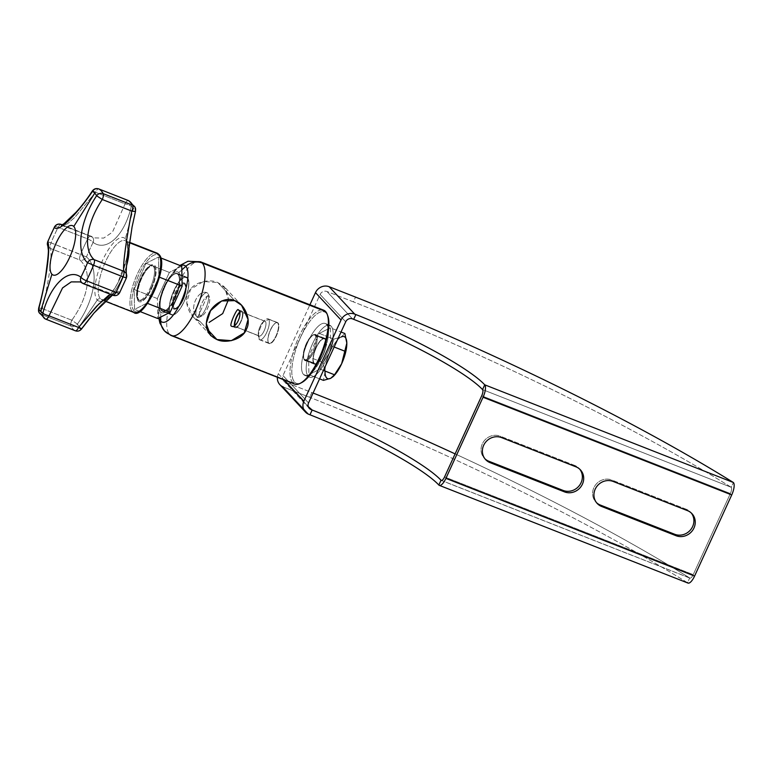 <?xml version="1.0" encoding="UTF-8"?>
<svg xmlns="http://www.w3.org/2000/svg" width="772" height="772" viewBox="0 0 772 772"><rect width="100%" height="100%" fill="white"/><g stroke="black" fill="none" stroke-linecap="round" stroke-linejoin="round"><path stroke-width="0.58" stroke-dasharray="3.86 2.9" d="M277.389 377.286A10.615 9.862 -43 0 1 278.325 373.745L309.91 304.776L278.325 373.745L284.086 379.911L278.325 373.745A10.615 9.862 -43 0 0 277.389 377.286M687.514 582.744A424.745 63.902 -155.4 0 0 309.668 397.319L311.849 392.552A424.745 63.902 -155.4 0 1 313.085 393.035A424.745 63.902 24.6 0 0 311.849 392.552L285.437 382.179L308.279 406.641L285.437 382.179A5.308 4.931 -43 0 1 282.977 375.578L320.119 294.441L345.692 321.827L320.119 294.441A5.308 4.931 -43 0 1 326.952 291.498L353.364 301.871L355.545 297.104L353.364 301.871L326.952 291.498A5.308 4.931 137 0 0 320.119 294.441L282.977 375.578A5.308 4.931 137 0 0 285.437 382.179L311.849 392.552L309.668 397.319L283.256 386.946L309.668 397.319A424.745 63.902 -155.4 0 1 687.514 582.744L689.695 577.967A5.308 1.805 -68.5 0 0 693.227 574.638L730.38 493.511A5.308 1.805 -68.5 0 0 731.219 487.296L733.4 482.519L731.219 487.296A424.745 63.902 24.6 0 0 353.364 301.871A424.745 63.902 -155.4 0 1 731.219 487.296A5.308 1.805 111.5 0 1 730.38 493.511L693.227 574.638L444.566 476.932L693.227 574.638A5.308 1.805 111.5 0 1 689.946 578.141A5.308 1.805 111.5 0 1 689.695 577.967L441.565 480.473L689.695 577.967A424.745 63.902 24.6 0 0 455.113 453.888A424.745 63.902 -155.4 0 1 689.695 577.967L687.514 582.744L438.843 485.038L687.514 582.744A10.615 3.609 111.5 0 0 687.997 583.082M283.256 386.946L308.819 414.332L283.256 386.946A10.615 9.862 -43 0 1 279.86 384.649M294.682 384.08A39.69 13.471 111.5 0 1 292.868 382.815L294.576 382.072A38.359 13.027 111.5 0 0 300.935 382.951A38.359 13.027 111.5 0 1 294.576 382.072A38.359 13.027 111.5 0 1 300.636 337.181A38.359 13.027 111.5 0 1 326.141 313.114A38.359 13.027 111.5 0 1 327.521 315.285M481.709 395.804L730.38 493.511L481.709 395.804M574.609 465.391L500.246 436.17A13.935 12.941 137 0 0 483.455 441.845A13.935 12.941 137 0 0 485.028 458.896A13.935 12.941 -43 0 1 484.324 458.201A13.935 12.941 -43 0 1 483.764 441.41A13.935 12.941 -43 0 1 500.246 436.17L501.588 437.608L500.246 436.17L574.609 465.391A13.935 12.941 -43 0 1 579.068 468.401A13.935 12.941 -43 0 1 579.704 469.154A13.935 12.941 137 0 0 574.609 465.391L575.96 466.828L574.609 465.391M686.163 509.221L611.8 480.001A13.935 12.941 137 0 0 595.009 485.675A13.935 12.941 137 0 0 596.573 502.726A13.935 12.941 -43 0 1 595.878 502.041A13.935 12.941 -43 0 1 595.308 485.241A13.935 12.941 -43 0 1 611.8 480.001L613.142 481.438L611.8 480.001L686.163 509.221A13.935 12.941 -43 0 1 690.612 512.232A13.935 12.941 -43 0 1 691.258 512.984A13.935 12.941 137 0 0 686.163 509.221L687.514 510.659L686.163 509.221M282.977 375.578L308.539 402.955L282.977 375.578M326.479 324.365A27.869 9.467 111.5 0 1 322.069 356.982A27.869 9.467 111.5 0 1 303.531 374.478A27.869 9.467 111.5 0 1 307.941 341.851A27.869 9.467 111.5 0 1 326.479 324.365L331.13 326.189A27.869 9.467 -68.5 0 0 312.592 343.685A27.869 9.467 -68.5 0 0 308.182 376.302A27.869 9.467 -68.5 0 0 326.72 358.816A27.869 9.467 -68.5 0 0 331.13 326.189A27.869 9.467 111.5 0 1 327.618 356.78A27.869 9.467 111.5 0 1 309.456 377.19A27.869 9.467 111.5 0 1 308.182 376.302L303.531 374.478A27.869 9.467 -68.5 0 0 304.815 375.366A27.869 9.467 -68.5 0 0 322.966 354.956A27.869 9.467 -68.5 0 0 326.479 324.365A27.869 9.467 -68.5 0 0 325.195 323.478A27.869 9.467 -68.5 0 0 307.044 343.887A27.869 9.467 -68.5 0 0 303.531 374.478L308.182 376.302A27.869 9.467 111.5 0 1 311.695 345.711A27.869 9.467 111.5 0 1 329.847 325.302A27.869 9.467 111.5 0 1 331.13 326.189L326.479 324.365M326.952 291.498L352.524 318.875L326.952 291.498M482.548 389.59L731.219 487.296L482.548 389.59M325.388 338.715A13.935 4.729 111.5 0 1 323.632 354.01A13.935 4.729 111.5 0 1 314.561 364.22A13.935 4.729 111.5 0 1 313.914 363.776L304.622 360.119A13.935 4.729 -68.5 0 0 305.258 360.563A13.935 4.729 -68.5 0 0 314.339 350.363A13.935 4.729 -68.5 0 0 316.095 335.067L325.388 338.715L316.095 335.067A13.935 4.729 -68.5 0 0 315.458 334.623A13.935 4.729 -68.5 0 0 306.378 344.833A13.935 4.729 -68.5 0 0 304.622 360.119L313.914 363.776A13.935 4.729 111.5 0 1 315.671 348.481A13.935 4.729 111.5 0 1 324.751 338.271A13.935 4.729 111.5 0 1 325.388 338.715A13.935 4.729 111.5 0 1 323.188 355.033A13.935 4.729 111.5 0 1 313.914 363.776A13.935 4.729 111.5 0 1 316.124 347.468A13.935 4.729 111.5 0 1 325.388 338.715M171.384 335.627A39.69 13.471 111.5 0 1 169.57 334.363L292.868 382.815L169.57 334.363A15.932 14.793 -43 0 1 164.484 330.918M160.74 312.033A21.905 7.44 -68.5 0 0 175.302 298.291A21.905 7.44 -68.5 0 0 178.766 272.661L181.816 269.92L178.766 272.661A21.905 7.44 -68.5 0 0 169.473 277.341A21.905 7.44 -68.5 0 0 159.331 303.145A21.905 7.44 -68.5 0 0 160.74 312.033L160.73 317.031L160.74 312.033A21.905 7.44 111.5 0 1 164.204 286.402A21.905 7.44 111.5 0 1 178.766 272.661A21.905 7.44 111.5 0 1 175.302 298.291A21.905 7.44 111.5 0 1 160.74 312.033M200.411 261.756A39.69 13.471 -68.5 0 0 174.559 290.812A39.69 13.471 -68.5 0 0 169.57 334.363A39.69 13.471 111.5 0 1 174.559 290.812A39.69 13.471 111.5 0 1 200.411 261.756M327.82 316.018A38.359 13.027 111.5 0 0 326.141 313.114L325.533 311.463L326.141 313.114A38.359 13.027 111.5 0 0 300.636 337.181A38.359 13.027 111.5 0 0 294.576 382.072L292.868 382.815A39.69 13.471 111.5 0 1 297.857 339.265A39.69 13.471 111.5 0 1 323.709 310.199M200.064 321.49C190.501 318.788 182.945 302.151 188.397 292.858C191.89 282.6 209.096 278.181 217.868 282.591L226.032 288.911L228.512 299.488L224.179 286.644L217.868 282.591L234.736 300.655L217.868 282.591L203.461 281.481L190.578 289.239L186.718 302.682L193.241 316.887L200.064 321.49L206.742 328.64L200.064 321.49M180.561 265.713A30.494 10.354 -68.5 0 0 172.86 272.834A30.494 10.354 -68.5 0 0 158.743 308.761A30.494 10.354 -68.5 0 0 159.09 317.861A30.494 10.354 111.5 0 1 158.743 308.761A30.494 10.354 111.5 0 1 172.86 272.834A30.494 10.354 111.5 0 1 180.561 265.713M170.699 314.252A20.304 6.9 -68.5 0 0 184.199 301.514A20.304 6.9 -68.5 0 0 187.413 277.746A20.304 6.9 -68.5 0 0 173.903 290.494A20.304 6.9 -68.5 0 0 170.699 314.252A20.304 6.9 111.5 0 1 173.246 291.97A20.304 6.9 111.5 0 1 186.477 277.1A20.304 6.9 111.5 0 1 187.413 277.746L178.11 274.099A20.304 6.9 -68.5 0 0 177.184 273.452A20.304 6.9 -68.5 0 0 163.953 288.323A20.304 6.9 -68.5 0 0 161.396 310.605L170.699 314.252L161.396 310.605A20.304 6.9 -68.5 0 0 162.332 311.251A20.304 6.9 -68.5 0 0 175.553 296.38A20.304 6.9 -68.5 0 0 178.11 274.099L187.413 277.746A20.304 6.9 111.5 0 1 184.855 300.028A20.304 6.9 111.5 0 1 171.625 314.899A20.304 6.9 111.5 0 1 170.699 314.252M187.249 278.103A19.908 6.765 111.5 0 1 184.093 301.408A19.908 6.765 111.5 0 1 170.853 313.895A19.908 6.765 111.5 0 1 174.009 290.6A19.908 6.765 111.5 0 1 187.249 278.103A19.908 6.765 111.5 0 1 184.74 299.951A19.908 6.765 111.5 0 1 171.77 314.532A19.908 6.765 111.5 0 1 170.853 313.895L161.56 310.248A19.908 6.765 -68.5 0 0 162.477 310.884A19.908 6.765 -68.5 0 0 175.447 296.303A19.908 6.765 -68.5 0 0 177.946 274.456L187.249 278.103L177.946 274.456A19.908 6.765 -68.5 0 0 177.039 273.819A19.908 6.765 -68.5 0 0 164.069 288.4A19.908 6.765 -68.5 0 0 161.56 310.248L170.853 313.895A19.908 6.765 111.5 0 1 173.362 292.048A19.908 6.765 111.5 0 1 186.332 277.466A19.908 6.765 111.5 0 1 187.249 278.103M197.535 317.524L208.276 294.055L207.05 292.742C198.018 288.979 188.995 308.675 196.31 316.211L197.535 317.524L208.276 294.055A13.269 4.507 111.5 0 1 205.651 308.732A13.269 4.507 111.5 0 1 197.535 317.524A13.269 4.507 -68.5 0 0 199.282 317.253A13.269 4.507 -68.5 0 0 206.491 306.783A13.269 4.507 -68.5 0 0 208.334 294.209A13.269 4.507 -68.5 0 0 208.276 294.055L208.99 296.506A10.615 3.609 111.5 0 1 207.311 308.925A10.615 3.609 111.5 0 1 200.247 315.594A10.615 3.609 111.5 0 1 201.926 303.164A10.615 3.609 111.5 0 1 208.99 296.506A10.615 3.609 111.5 0 1 209.453 297.307A10.615 3.609 111.5 0 1 207.967 307.362A10.615 3.609 111.5 0 1 202.206 315.738A10.615 3.609 111.5 0 1 200.247 315.594L196.956 317.012L197.535 317.524M258.852 335.801A7.961 2.702 -68.5 0 0 264.149 330.812A7.961 2.702 -68.5 0 0 265.414 321.49L268.521 319.193A11.281 3.831 111.5 0 1 266.736 332.394A11.281 3.831 111.5 0 1 259.238 339.477L258.852 335.801L259.238 339.477A11.281 3.831 -68.5 0 0 259.749 339.834A11.281 3.831 -68.5 0 0 267.102 331.574A11.281 3.831 -68.5 0 0 268.521 319.193L278.045 322.937A11.281 3.831 111.5 0 1 276.627 335.318A11.281 3.831 111.5 0 1 269.283 343.579A11.281 3.831 111.5 0 1 268.762 343.222L259.238 339.477A11.281 3.831 111.5 0 1 258.437 336.882A11.281 3.831 111.5 0 1 265.037 320.1A11.281 3.831 111.5 0 1 268.521 319.193L265.414 321.49A7.961 2.702 -68.5 0 0 262.953 322.127A7.961 2.702 -68.5 0 0 258.292 333.977A7.961 2.702 -68.5 0 0 258.852 335.801A7.961 2.702 111.5 0 1 259.855 327.067A7.961 2.702 111.5 0 1 265.047 321.229A7.961 2.702 111.5 0 1 265.414 321.49L241.945 312.264A7.961 2.702 111.5 0 1 240.681 321.586A7.961 2.702 111.5 0 1 235.383 326.585A7.961 2.702 111.5 0 1 234.881 325.34A7.961 2.702 -68.5 0 0 235.383 326.585L258.852 335.801L235.383 326.585A7.961 2.702 -68.5 0 0 235.75 326.836A7.961 2.702 -68.5 0 0 240.941 321.007A7.961 2.702 -68.5 0 0 241.945 312.264A7.961 2.702 -68.5 0 0 241.578 312.013A7.961 2.702 -68.5 0 0 239.513 312.872A7.961 2.702 111.5 0 1 241.945 312.264L265.414 321.49A7.961 2.702 111.5 0 1 264.41 330.223A7.961 2.702 111.5 0 1 259.218 336.061A7.961 2.702 111.5 0 1 258.852 335.801M304.168 359.241A13.269 4.507 -68.5 0 0 312.998 350.913A13.269 4.507 -68.5 0 0 315.092 335.376L316.163 334.913A14.099 4.786 111.5 0 1 313.934 351.424A14.099 4.786 111.5 0 1 304.554 360.273L304.168 359.241L304.554 360.273A14.099 4.786 111.5 0 1 303.936 359.202A14.099 4.786 111.5 0 1 305.905 345.846A14.099 4.786 111.5 0 1 313.557 334.72A14.099 4.786 111.5 0 1 316.163 334.913L315.092 335.376A13.269 4.507 -68.5 0 0 312.641 335.193A13.269 4.507 -68.5 0 0 305.442 345.663A13.269 4.507 -68.5 0 0 303.589 358.237A13.269 4.507 -68.5 0 0 304.168 359.241A13.269 4.507 -68.5 0 0 304.776 359.665A13.269 4.507 -68.5 0 0 313.422 349.948A13.269 4.507 -68.5 0 0 315.092 335.376L325.118 339.313A13.269 4.507 -68.5 0 0 316.288 347.641A13.269 4.507 -68.5 0 0 314.194 363.178A13.269 4.507 -68.5 0 0 323.014 354.85A13.269 4.507 -68.5 0 0 325.118 339.313A13.269 4.507 111.5 0 1 323.449 353.885A13.269 4.507 111.5 0 1 314.802 363.602A13.269 4.507 111.5 0 1 314.194 363.178L304.168 359.241L314.194 363.178A13.269 4.507 111.5 0 1 315.864 348.616A13.269 4.507 111.5 0 1 324.51 338.889A13.269 4.507 111.5 0 1 325.118 339.313L315.092 335.376A13.269 4.507 -68.5 0 0 314.484 334.952A13.269 4.507 -68.5 0 0 305.837 344.679A13.269 4.507 -68.5 0 0 304.168 359.241M268.762 343.222A11.281 3.831 111.5 0 1 270.181 330.841A11.281 3.831 111.5 0 1 277.534 322.571A11.281 3.831 111.5 0 1 278.045 322.937L268.521 319.193A11.281 3.831 -68.5 0 0 268 318.826A11.281 3.831 -68.5 0 0 260.656 327.096A11.281 3.831 -68.5 0 0 259.238 339.477L268.637 342.884A11.02 3.744 -68.5 0 0 275.971 335.974A11.02 3.744 -68.5 0 0 277.708 323.082A11.02 3.744 -68.5 0 0 270.383 329.991A11.02 3.744 -68.5 0 0 268.637 342.884A11.02 3.744 -68.5 0 0 275.971 335.974A11.02 3.744 -68.5 0 0 277.708 323.082L278.045 322.937A11.281 3.831 111.5 0 1 276.27 336.138A11.281 3.831 111.5 0 1 268.762 343.222A11.281 3.831 111.5 0 1 268.27 342.363A11.281 3.831 111.5 0 1 269.843 331.671A11.281 3.831 111.5 0 1 275.971 322.773A11.281 3.831 111.5 0 1 278.045 322.937L277.708 323.082A11.02 3.744 -68.5 0 0 275.672 322.928A11.02 3.744 -68.5 0 0 269.689 331.613A11.02 3.744 -68.5 0 0 268.164 342.054A11.02 3.744 -68.5 0 0 268.637 342.884L268.762 343.222M173.246 308.675A14.099 4.786 -68.5 0 0 175.852 308.877A14.099 4.786 -68.5 0 0 183.504 297.751A14.099 4.786 -68.5 0 0 185.473 284.395A14.099 4.786 -68.5 0 0 184.855 283.324L185.241 284.357A13.269 4.507 111.5 0 1 185.82 285.36A13.269 4.507 111.5 0 1 183.977 297.934A13.269 4.507 111.5 0 1 176.769 308.404A13.269 4.507 111.5 0 1 174.318 308.221L173.246 308.675L174.318 308.221A13.269 4.507 111.5 0 1 176.412 292.685A13.269 4.507 111.5 0 1 185.241 284.357L184.855 283.324A14.099 4.786 -68.5 0 0 175.476 292.173A14.099 4.786 -68.5 0 0 173.246 308.675A14.099 4.786 111.5 0 1 175.476 292.173A14.099 4.786 111.5 0 1 184.855 283.324A14.099 4.786 111.5 0 1 182.626 299.825A14.099 4.786 111.5 0 1 173.246 308.675M321.519 309.89A39.69 13.471 -68.5 0 0 296.651 342.208A39.69 13.471 -68.5 0 0 292.868 382.815M235.006 327.415A8.897 3.02 -68.5 0 0 240.912 321.837A8.897 3.02 -68.5 0 0 242.321 311.434A8.897 3.02 -68.5 0 0 239.397 312.322A8.897 3.02 111.5 0 1 241.916 311.145A8.897 3.02 111.5 0 1 242.321 311.434L238.326 309.862L242.321 311.434A8.897 3.02 111.5 0 1 241.202 321.191A8.897 3.02 111.5 0 1 235.412 327.704A8.897 3.02 111.5 0 1 235.006 327.415A8.897 3.02 111.5 0 1 234.389 325.62A8.897 3.02 -68.5 0 0 235.006 327.415L232.082 326.267L235.006 327.415M330.734 345.663L320.013 369.084L308.935 374.671L308.578 356.828L319.299 333.407L330.377 327.83L330.734 345.663L320.013 369.084L323.439 370.425L320.013 369.084L308.935 374.671L319.579 378.849L308.935 374.671L308.578 356.828L323.082 362.531L325.022 372.143A22.562 7.662 111.5 0 1 330.204 351.511A22.562 7.662 111.5 0 1 341.108 337.007L333.803 339.111L330.204 351.511L323.082 362.531L308.578 356.828L319.299 333.407L333.803 339.111L319.299 333.407L330.377 327.83L341.021 332.008L330.377 327.83L330.734 345.663L334.16 347.004L330.734 345.663M333.514 376.205A22.562 7.662 111.5 0 1 330.744 378.27A22.562 7.662 111.5 0 0 333.938 375.781M325.022 372.143L323.439 380.364L325.022 372.143A22.562 7.662 111.5 0 1 330.204 351.511A22.562 7.662 111.5 0 1 341.108 337.007L333.803 339.111L330.204 351.511L323.082 362.531L325.022 372.143M341.108 337.007L344.881 333.523L341.108 337.007A22.562 7.662 111.5 0 1 346.821 343L346.821 343M133.952 310.662A30.533 10.364 111.5 0 1 138.777 274.928A30.533 10.364 111.5 0 1 159.08 255.773A30.533 10.364 111.5 0 1 154.255 291.507A30.533 10.364 111.5 0 1 133.952 310.662A30.533 10.364 111.5 0 1 138.777 274.928A30.533 10.364 111.5 0 1 159.08 255.773A1.332 1.235 137 0 0 158.887 254.413A1.332 1.235 -43 0 1 159.08 255.773A30.533 10.364 111.5 0 1 154.255 291.507A30.533 10.364 111.5 0 1 133.952 310.662A1.332 1.235 -43 0 1 132.244 311.396A31.855 10.818 111.5 0 1 136.258 276.444A31.855 10.818 111.5 0 1 157.005 253.11A31.855 10.818 -68.5 0 0 136.258 276.444A31.855 10.818 -68.5 0 0 132.244 311.396L100.495 298.918L132.244 311.396A1.332 1.235 137 0 0 133.952 310.662M146.912 303.155L158.897 276.974L158.501 257.037L146.12 263.281L134.135 289.461L134.531 309.398L146.912 303.155L147.597 303.415L146.912 303.155L134.531 309.398L134.135 289.461L146.12 263.281L158.501 257.037L158.897 276.974L146.912 303.155M129.667 242.369L125.865 241.076A2.654 2.461 -43 0 1 125.334 238.78A34.045 11.561 111.5 0 1 119.95 278.634A34.045 11.561 111.5 0 1 97.301 299.99A2.654 2.461 -43 0 1 100.495 298.918A31.855 10.818 -68.5 0 0 101.952 299.932C101.325 300.559 107.26 301.794 117.759 282.996L126.251 259.942C127.911 252.772 128.036 246.895 126.627 242.311L125.865 241.076A2.654 2.461 -43 0 0 126.714 241.655A31.855 10.818 -68.5 0 0 125.257 240.642A31.855 10.818 -68.5 0 0 104.509 263.966A31.855 10.818 -68.5 0 0 100.495 298.918A2.654 2.461 137 0 0 97.301 299.99A34.045 11.561 111.5 0 1 102.686 260.145A34.045 11.561 111.5 0 1 125.334 238.78A34.045 11.561 111.5 0 1 119.95 278.634A34.045 11.561 111.5 0 1 97.301 299.99L79.246 326.739A65.958 22.398 -68.5 0 0 81.504 328.496C99.646 304.072 117.691 287.039 119.65 292.511A65.958 22.398 -68.5 0 0 126.319 277.939C124.697 271.754 128.982 239.976 135.389 210.814A65.958 22.398 -68.5 0 0 133.537 208.16L125.334 238.78L133.537 208.16A65.958 22.398 -68.5 0 0 131.279 206.413C124.678 235.363 106.623 252.396 93.132 242.398A65.958 22.398 -68.5 0 0 86.464 256.97C99.627 267.681 95.332 299.459 77.393 324.095A65.958 22.398 -68.5 0 0 79.246 326.739L97.301 299.99A34.045 11.561 111.5 0 1 102.686 260.145A34.045 11.561 111.5 0 1 125.334 238.78A2.654 2.461 137 0 0 126.714 241.655A31.855 10.818 -68.5 0 1 128.905 248.034A31.855 10.818 -68.5 0 0 126.714 241.655L129.609 242.794L126.714 241.655A31.855 10.818 -68.5 0 0 125.257 240.642A31.855 10.818 -68.5 0 0 104.509 263.966A31.855 10.818 -68.5 0 0 100.495 298.918A31.855 10.818 -68.5 0 0 101.952 299.932A31.855 10.818 -68.5 0 0 126.589 265.587A31.855 10.818 -68.5 0 1 101.952 299.932L105.388 301.283M133.701 312.409A31.855 10.818 111.5 0 1 132.244 311.396M151.553 288.612A19.889 6.755 -68.5 0 0 154.699 265.346A19.889 6.755 -68.5 0 0 141.479 277.823L140.861 277.804A18.586 6.311 111.5 0 1 151.949 265.433A18.586 6.311 111.5 0 1 153.213 266.137A18.586 6.311 111.5 0 1 150.279 287.888L151.553 288.612L150.279 287.888A18.586 6.311 111.5 0 1 138.391 299.941A18.586 6.311 111.5 0 1 137.918 299.546A18.586 6.311 111.5 0 1 140.861 277.804L141.479 277.823A19.889 6.755 -68.5 0 0 138.333 301.09A19.889 6.755 -68.5 0 0 151.553 288.612A19.889 6.755 -68.5 0 0 154.699 265.346A19.889 6.755 -68.5 0 0 141.479 277.823A19.889 6.755 -68.5 0 0 138.333 301.09A19.889 6.755 -68.5 0 0 151.553 288.612M128.297 200.527A5.308 1.805 -68.5 0 0 125.074 203.876L95.545 192.267A5.308 0.695 -147.3 0 0 92.35 190.993A5.308 0.695 -147.3 0 1 95.545 192.267A5.308 1.805 111.5 0 1 98.758 188.918A5.308 1.805 -68.5 0 0 95.545 192.267L74.807 217.347L67.347 223.861L62.484 225.453L61.355 224.527L62.484 225.453L67.357 223.861L74.807 217.337L95.545 192.267L125.074 203.876L112.442 232.169L103.737 238.075L94.165 237.901L62.252 224.884L94.155 237.892L103.728 238.075L112.432 232.169L125.074 203.876A5.308 1.805 111.5 0 1 128.229 200.498M112.944 295.3A5.308 1.805 111.5 0 1 112.741 295.174L83.212 283.565A5.308 4.661 -53.1 0 1 82.112 282.957M61.152 224.401A5.308 1.805 -68.5 0 0 58.141 227.325A70.349 23.884 -68.5 0 0 51.029 242.871L47.719 241.713L51.029 242.871A5.308 1.805 111.5 0 0 50.412 248.439A5.308 5.105 154.7 0 1 47.825 245.969A5.308 5.105 154.7 0 0 50.412 248.439L79.941 260.039A5.308 1.805 111.5 0 1 80.558 254.47L51.029 242.871A5.308 1.805 -68.5 0 0 50.412 248.439C52.515 255.088 48.974 281.288 42.277 308.607C48.974 281.288 52.515 255.088 50.412 248.439L79.941 260.039C92.466 271.281 89.06 296.467 71.815 320.216L42.277 308.607A5.308 1.805 -68.5 0 0 41.36 314.455L70.889 326.064A5.308 1.805 111.5 0 1 71.815 320.216L42.277 308.607A5.308 0.888 16.4 0 0 38.6 308.385M81.639 328.862A5.308 0.627 34.6 0 0 81.504 328.496A65.958 22.398 111.5 0 1 79.246 326.739A65.958 22.398 111.5 0 1 77.393 324.095L71.815 320.216C89.06 296.467 92.466 271.281 79.941 260.039A5.308 4.516 132.4 0 0 86.464 256.97L51.029 242.871A70.349 23.884 111.5 0 1 58.141 227.325A5.308 1.399 27.1 0 0 54.484 226.929A5.308 1.399 -152.9 0 1 58.141 227.325L87.68 238.934A5.308 1.805 111.5 0 1 90.681 236.01A5.308 1.805 111.5 0 1 90.884 236.135A5.308 1.805 -68.5 0 0 90.681 236.01A5.308 1.805 -68.5 0 0 87.68 238.934A70.349 23.884 -68.5 0 0 80.558 254.47A5.308 1.805 -68.5 0 0 79.941 260.039A5.308 4.516 132.4 0 0 86.464 256.97C99.627 267.681 95.332 299.459 77.393 324.095A5.308 4.796 -27.9 0 1 70.889 326.064A70.349 23.884 -68.5 0 0 75.27 330.754A5.308 4.989 117.7 0 0 81.504 328.496C99.646 304.072 117.691 287.039 119.65 292.511A5.308 1.399 -152.9 0 1 119.612 292.781M45.866 319.203L45.741 319.154A70.349 23.884 111.5 0 1 41.36 314.455A5.308 1.805 111.5 0 1 42.277 308.607A5.308 0.888 16.4 0 0 38.6 308.395L38.6 308.395M126.444 274.156L126.444 274.147A5.308 5.143 -20.2 0 1 126.319 277.939A65.958 22.398 111.5 0 1 119.65 292.511A5.308 5.192 -31.8 0 1 112.741 295.174L83.212 283.565A5.308 1.805 111.5 0 0 83.405 283.7M135.1 207.321A5.308 4.796 -27.9 0 1 135.389 210.814A65.958 22.398 111.5 0 0 133.537 208.16A65.958 22.398 111.5 0 0 131.279 206.413A5.308 4.989 117.7 0 0 128.827 200.768A5.308 4.989 -62.3 0 1 131.279 206.413A5.308 1.245 -164.3 0 0 125.074 203.876A5.308 1.245 -164.3 0 1 131.279 206.413C124.678 235.363 106.623 252.396 93.132 242.398A5.308 1.399 27.1 0 0 87.68 238.934L58.141 227.325A5.308 1.805 111.5 0 1 60.882 224.362M81.504 328.496A5.308 4.989 -62.3 0 1 75.27 330.754A70.349 23.884 111.5 0 1 70.889 326.064A5.308 4.796 152.1 0 0 77.393 324.095L71.815 320.216A5.308 1.805 -68.5 0 0 70.889 326.064L41.36 314.455A5.308 4.796 -27.9 0 1 38.996 312.38M62.3 224.855L91.858 236.647A5.308 4.564 125.9 0 1 93.132 242.398A5.308 1.399 -152.9 0 0 87.68 238.934A70.349 23.884 111.5 0 0 80.558 254.47L86.464 256.97A65.958 22.398 111.5 0 1 93.132 242.398A5.308 4.564 125.9 0 0 91.916 236.686A5.308 4.564 125.9 0 0 90.884 236.135A5.308 4.564 125.9 0 1 91.858 236.647L61.374 225.289M126.319 277.939C124.697 271.754 128.982 239.976 135.389 210.814A5.308 0.946 -165.5 0 1 135.544 211.132M119.65 292.511A5.308 5.192 -31.8 0 1 112.741 295.174M181.738 266.176L169.357 272.42L157.372 298.59L157.768 318.527L157.372 298.59L134.135 289.461L157.372 298.59L169.357 272.42L146.12 263.281L169.357 272.42L181.738 266.176M154.159 266.514A18.586 6.311 111.5 0 1 151.225 288.265A18.586 6.311 111.5 0 1 138.863 299.922A18.586 6.311 111.5 0 1 141.807 278.171A18.586 6.311 111.5 0 1 154.159 266.514A18.586 6.311 111.5 0 1 151.823 286.904A18.586 6.311 111.5 0 1 139.722 300.511A18.586 6.311 111.5 0 1 138.863 299.922L137.918 299.546A18.586 6.311 -68.5 0 0 138.777 300.144A18.586 6.311 -68.5 0 0 150.279 287.888A18.586 6.311 -68.5 0 0 153.213 266.137L154.159 266.514L153.213 266.137A18.586 6.311 -68.5 0 0 152.364 265.549A18.586 6.311 -68.5 0 0 140.861 277.804A18.586 6.311 -68.5 0 0 137.918 299.546L138.863 299.922A18.586 6.311 111.5 0 1 141.208 279.532A18.586 6.311 111.5 0 1 153.31 265.925A18.586 6.311 111.5 0 1 154.159 266.514M159.457 277.196L158.897 276.974L159.457 277.196M160.74 257.916L158.501 257.037L160.74 257.916M139.713 311.425L134.531 309.398L139.713 311.425M173.594 307.932A13.269 4.507 -68.5 0 0 182.414 299.604A13.269 4.507 -68.5 0 0 184.518 284.067A13.269 4.507 -68.5 0 0 175.688 292.395A13.269 4.507 -68.5 0 0 173.594 307.932A13.269 4.507 -68.5 0 0 174.202 308.356A13.269 4.507 -68.5 0 0 182.839 298.639A13.269 4.507 -68.5 0 0 184.518 284.067L185.241 284.357A13.269 4.507 111.5 0 1 183.572 298.918A13.269 4.507 111.5 0 1 174.926 308.646A13.269 4.507 111.5 0 1 174.318 308.221L173.594 307.932L174.318 308.221A13.269 4.507 111.5 0 1 175.987 293.649A13.269 4.507 111.5 0 1 184.633 283.932A13.269 4.507 111.5 0 1 185.241 284.357L184.518 284.067A13.269 4.507 -68.5 0 0 183.91 283.652A13.269 4.507 -68.5 0 0 175.263 293.37A13.269 4.507 -68.5 0 0 173.594 307.932M207.803 293.321L207.05 292.742A13.269 4.507 -68.5 0 0 198.925 301.534A13.269 4.507 -68.5 0 0 196.31 316.211L196.956 317.012L200.247 315.594A10.615 3.609 111.5 0 1 201.926 303.164A10.615 3.609 111.5 0 1 208.99 296.506L207.803 293.321M41.36 314.455A70.349 23.884 -68.5 0 0 45.741 319.154L75.27 330.754M178.11 274.099A20.304 6.9 -68.5 0 0 164.61 286.837A20.304 6.9 -68.5 0 0 161.396 310.605A20.304 6.9 -68.5 0 0 174.906 297.857A20.304 6.9 -68.5 0 0 178.11 274.099M177.946 274.456A19.908 6.765 111.5 0 1 174.8 297.751A19.908 6.765 111.5 0 1 161.56 310.248A19.908 6.765 111.5 0 1 164.706 286.943A19.908 6.765 111.5 0 1 177.946 274.456M207.05 292.742C198.018 288.979 188.995 308.675 196.31 316.211A13.269 4.507 111.5 0 1 198.925 301.534A13.269 4.507 111.5 0 1 207.05 292.742M304.554 360.273A14.099 4.786 -68.5 0 0 313.934 351.424A14.099 4.786 -68.5 0 0 316.163 334.913A14.099 4.786 -68.5 0 0 306.783 343.762A14.099 4.786 -68.5 0 0 304.554 360.273M316.095 335.067A13.935 4.729 111.5 0 1 313.886 351.376A13.935 4.729 111.5 0 1 304.622 360.119A13.935 4.729 111.5 0 1 306.822 343.81A13.935 4.729 111.5 0 1 316.095 335.067M580.409 469.849L579.068 468.401M485.665 459.649L484.324 458.201M691.963 513.679L690.612 512.232M597.219 503.479L595.878 502.041M314.561 364.22L305.258 360.563M324.751 338.271L315.458 334.623M309.311 408.407L283.749 381.021M689.946 578.141L441.275 480.435M169.473 277.341L179.934 265.462M159.331 303.145L158.771 318.025M177.184 273.452L186.477 277.1M162.332 311.251L171.625 314.899M210.302 335.173L192.865 316.491M241.935 305.644L224.488 286.962M269.283 343.579L259.749 339.834M262.953 322.127L265.037 320.1M258.292 333.977L258.437 336.882M277.534 322.571L268 318.826M312.641 335.193L313.557 334.72M303.589 358.237L303.936 359.202M175.852 308.877L176.769 308.404M185.473 284.395L185.82 285.36M237.959 309.591L241.916 311.145M231.455 326.151L235.412 327.704M241.578 312.013L265.047 321.229M235.75 326.836L259.218 336.061M304.815 375.366L309.456 377.19M325.195 323.478L329.847 325.302M304.776 359.665L314.802 363.602M314.484 334.952L324.51 338.889M138.391 299.941C136.866 301.225 135.775 289.548 141.517 277.92C147.539 265.597 151.881 264.873 151.949 265.433M80.298 281.954L113.561 294.518L112.5 295.126M139.722 300.511L138.777 300.144M152.364 265.549L153.31 265.925M171.77 314.532L162.477 310.884M174.926 308.646L174.202 308.356M186.332 277.466L177.039 273.819M209.453 297.307L208.334 294.209M202.206 315.738L199.282 317.253M184.633 283.932L183.91 283.652"/><path stroke-width="1.16" d="M439.336 485.376A10.615 3.609 -68.5 0 0 445.907 478.37L694.578 576.076A10.615 3.609 111.5 0 1 687.997 583.082L439.336 485.376A10.615 3.609 -68.5 0 1 438.843 485.038L441.034 480.261L441.565 480.473L441.034 480.261A114.15 17.177 24.6 0 0 312.168 410.009L309.987 414.786A114.15 17.177 -155.4 0 1 438.843 485.038L441.034 480.261A5.308 1.805 -68.5 0 0 444.566 476.932L481.709 395.804A5.308 1.805 -68.5 0 0 482.548 389.59L484.729 384.813A114.15 17.177 24.6 0 0 355.873 314.561L353.682 319.338L352.524 318.875A5.308 4.931 137 0 0 345.692 321.827L308.539 402.955A5.308 4.931 137 0 0 311.01 409.556L312.168 410.009L309.987 414.786L308.819 414.332A10.615 9.862 137 0 1 305.432 412.026A10.615 9.862 137 0 1 303.898 401.131L341.041 320.004A10.615 9.862 -43 0 1 354.705 314.108L355.873 314.561L353.682 319.338A114.15 17.177 -155.4 0 1 482.548 389.59L484.729 384.813A10.615 3.609 111.5 0 1 483.05 397.242L445.907 478.37A10.615 3.609 111.5 0 1 438.843 485.038A114.15 17.177 24.6 0 0 309.987 414.786L308.819 414.332A10.615 9.862 -43 0 1 303.898 401.131L284.086 379.911L303.898 401.131L341.041 320.004L315.478 292.617L309.91 304.776L315.478 292.617A10.615 9.862 -43 0 1 329.142 286.721L354.705 314.108L355.873 314.561A114.15 17.177 -155.4 0 1 484.729 384.813L733.4 482.519A10.615 3.609 111.5 0 1 731.721 494.948L694.578 576.076L445.907 478.37L483.05 397.242L731.721 494.948L694.578 576.076A10.615 3.609 111.5 0 1 687.514 582.744M575.96 466.828L501.588 437.608A13.935 12.941 137 0 0 483.648 445.338A13.935 12.941 137 0 0 490.114 462.66L564.486 491.88A13.935 12.941 137 0 0 582.426 484.15A13.935 12.941 137 0 0 575.96 466.828L501.588 437.608A13.935 12.941 137 0 0 485.105 442.848A13.935 12.941 137 0 0 485.665 459.649A13.935 12.941 137 0 0 490.114 462.66L488.772 461.222L563.145 490.442A13.935 12.941 137 0 0 579.309 485.627A13.935 12.941 137 0 0 579.704 469.154A13.935 12.941 -43 0 1 579.309 485.627A13.935 12.941 -43 0 1 563.145 490.442L564.486 491.88A13.935 12.941 137 0 0 580.969 486.64A13.935 12.941 137 0 0 580.409 469.849A13.935 12.941 137 0 0 575.96 466.828M687.514 510.659L613.142 481.438A13.935 12.941 137 0 0 595.202 489.168A13.935 12.941 137 0 0 601.668 506.49L676.04 535.71A13.935 12.941 137 0 0 693.98 527.98A13.935 12.941 137 0 0 687.514 510.659L613.142 481.438A13.935 12.941 137 0 0 596.659 486.678A13.935 12.941 137 0 0 597.219 503.479A13.935 12.941 137 0 0 601.668 506.49L600.327 505.052L674.689 534.272A13.935 12.941 137 0 0 690.863 529.457A13.935 12.941 137 0 0 691.258 512.984A13.935 12.941 -43 0 1 690.863 529.457A13.935 12.941 -43 0 1 674.689 534.272L676.04 535.71A13.935 12.941 137 0 0 692.523 530.47A13.935 12.941 137 0 0 691.963 513.679A13.935 12.941 137 0 0 687.514 510.659M283.256 386.946A10.615 9.862 -43 0 1 277.389 377.286A10.615 9.862 -43 0 0 279.86 384.649L305.432 412.026M329.142 286.721L355.545 297.104L329.142 286.721L354.705 314.108A10.615 9.862 137 0 0 341.041 320.004L315.478 292.617A10.615 9.862 -43 0 1 329.142 286.721M733.4 482.519A424.745 63.902 24.6 0 0 355.545 297.104A424.745 63.902 24.6 0 1 733.4 482.519A10.615 3.609 111.5 0 1 731.721 494.948L483.05 397.242A10.615 3.609 -68.5 0 0 484.729 384.813L733.4 482.519M327.521 315.285A38.359 13.027 111.5 0 1 322.484 352.36A38.359 13.027 111.5 0 1 300.935 382.951A38.359 13.027 111.5 0 0 301.649 382.613L300.192 383.366A39.69 13.471 -68.5 0 0 321.741 352.071A39.69 13.471 -68.5 0 0 327.26 314.465A39.69 13.471 -68.5 0 0 325.533 311.463A39.69 13.471 111.5 0 1 320.534 355.014A39.69 13.471 111.5 0 1 294.682 384.08L171.384 335.627A39.69 13.471 -68.5 0 0 197.236 306.571A39.69 13.471 -68.5 0 0 202.235 263.02L325.533 311.463L202.235 263.02A39.69 13.471 111.5 0 1 197.236 306.571A39.69 13.471 111.5 0 1 171.384 335.627L164.484 330.918A15.932 14.793 -43 0 1 160.711 321.133A30.494 10.354 -68.5 0 0 180.986 302.006A30.494 10.354 -68.5 0 0 185.811 266.321A15.932 14.793 -43 0 1 202.235 263.02A39.69 13.471 -68.5 0 0 200.411 261.756A39.69 13.471 111.5 0 1 202.235 263.02A15.932 14.793 137 0 0 185.811 266.321A30.494 10.354 111.5 0 1 180.986 302.006A30.494 10.354 111.5 0 1 160.711 321.133L160.73 317.031L160.711 321.133A15.932 14.793 137 0 0 164.484 330.918A15.932 14.793 137 0 0 169.57 334.363A39.69 13.471 -68.5 0 0 171.384 335.627M444.566 476.932L481.709 395.804A5.308 1.805 -68.5 0 0 482.548 389.59A114.15 17.177 -155.4 0 0 353.682 319.338L352.524 318.875A5.308 4.931 137 0 0 345.692 321.827L308.539 402.955A5.308 4.931 137 0 0 311.01 409.556L308.279 406.641L312.168 410.009A114.15 17.177 24.6 0 1 441.034 480.261A5.308 1.805 -68.5 0 0 441.275 480.435A5.308 1.805 -68.5 0 0 444.566 476.932M485.028 458.896A13.935 12.941 137 0 0 488.772 461.222L563.145 490.442L564.486 491.88L490.114 462.66L488.772 461.222A13.935 12.941 -43 0 1 485.028 458.896M596.573 502.726A13.935 12.941 137 0 0 600.327 505.052L674.689 534.272L676.04 535.71L601.668 506.49L600.327 505.052A13.935 12.941 -43 0 1 596.573 502.726M313.085 393.035A424.745 63.902 -155.4 0 1 455.113 453.888A424.745 63.902 24.6 0 0 313.085 393.035M234.736 300.655C225.81 296.091 212.281 304.438 208.517 314.397C203.876 326.151 206.674 334.537 216.922 339.545C225.704 343.955 242.9 339.535 246.393 329.287C251.855 319.984 244.29 303.348 234.736 300.655L221.66 300.964L210.573 310.662L206.23 323.574L210.621 335.502L216.922 339.545L206.742 328.64L216.922 339.545L231.339 340.664L244.222 332.896L248.073 319.463L241.559 305.249L234.736 300.655M181.816 269.92L185.811 266.321A30.494 10.354 -68.5 0 0 180.561 265.713A30.494 10.354 111.5 0 1 185.811 266.321L181.816 269.92M179.934 265.462L187.972 261.254L200.411 261.756L323.709 310.199A39.69 13.471 111.5 0 1 325.533 311.463A39.69 13.471 -68.5 0 0 321.519 309.89M228.512 299.488L222.712 313.577L209.164 322.378L222.712 313.577L228.512 299.488M159.09 317.861A30.494 10.354 -68.5 0 0 160.711 321.133A30.494 10.354 111.5 0 1 159.09 317.861M231.002 325.852C235.528 330.165 243.286 313.2 238.326 309.862C237.477 306.986 229.709 323.95 231.002 325.852C229.709 323.95 237.477 306.986 238.326 309.862C243.286 313.2 235.528 330.165 231.002 325.852L231.436 326.141M327.26 314.465L327.82 316.018A38.359 13.027 111.5 0 1 322.484 352.36A38.359 13.027 111.5 0 1 301.649 382.613M292.868 382.815A39.69 13.471 -68.5 0 0 300.192 383.366M239.397 312.322A8.897 3.02 -68.5 0 0 234.389 325.62A8.897 3.02 111.5 0 1 239.397 312.322M234.881 325.34A7.961 2.702 111.5 0 1 239.513 312.872A7.961 2.702 -68.5 0 0 234.881 325.34M341.108 337.007A22.562 7.662 111.5 0 1 346.821 343.135A22.562 7.662 111.5 0 1 341.639 363.766A22.562 7.662 111.5 0 1 333.514 376.205M346.821 343A22.562 7.662 111.5 0 1 346.821 343.135L341.639 363.766L334.517 374.777L323.439 370.425L334.517 374.777L333.214 376.524L330.744 378.27L323.439 380.364L319.579 378.849L323.439 380.364L330.744 378.27A22.562 7.662 111.5 0 1 325.022 372.143A22.562 7.662 111.5 0 0 330.744 378.27L334.517 374.777L341.639 363.766L345.238 351.356L334.16 347.004L345.238 351.356L346.821 343.135L344.881 333.523L341.021 332.008L344.881 333.523L346.821 343.135A22.562 7.662 111.5 0 1 341.639 363.766A22.562 7.662 111.5 0 1 333.938 375.781L333.263 376.475M82.112 282.957A5.308 4.661 -53.1 0 1 80.896 277.225A65.774 22.33 -68.5 0 0 87.545 262.692A5.308 4.603 -46.2 0 1 94.155 259.662C82.797 249.375 86.339 223.176 102.28 199.494L96.596 195.76A5.308 4.796 -27.9 0 1 103.207 193.637A70.349 23.884 -68.5 0 0 98.826 188.947L128.355 200.546A70.349 23.884 111.5 0 1 132.736 205.246L103.207 193.637L132.736 205.246A5.308 1.805 111.5 0 1 131.819 211.094L102.28 199.494C86.339 223.176 82.797 249.375 94.155 259.662L123.684 271.262C122.825 264.613 126.222 239.426 131.819 211.094L102.28 199.494A5.308 1.805 -68.5 0 0 103.207 193.637A5.308 1.805 111.5 0 1 102.28 199.494L96.596 195.76C79.805 220.908 75.55 252.425 87.545 262.692A65.774 22.33 111.5 0 1 80.896 277.225C68.563 267.672 50.653 284.569 42.865 313.114A65.774 22.33 111.5 0 1 40.607 311.367A65.774 22.33 111.5 0 1 38.764 308.723C46.359 279.966 50.614 248.449 47.806 241.79A65.774 22.33 111.5 0 1 54.465 227.257C57.591 233.202 75.502 216.305 92.495 191.369A65.774 22.33 111.5 0 1 94.753 193.116L73.774 226.485A26.547 9.013 -68.5 0 0 56.124 243.141A26.547 9.013 -68.5 0 0 51.927 274.205L40.607 311.367L51.927 274.205A26.547 9.013 111.5 0 1 56.124 243.141A26.547 9.013 111.5 0 1 73.774 226.485A26.547 9.013 111.5 0 1 69.576 257.549A26.547 9.013 111.5 0 1 51.927 274.205A26.547 9.013 -68.5 0 0 69.576 257.549A26.547 9.013 -68.5 0 0 73.774 226.485L94.753 193.116A65.774 22.33 111.5 0 1 96.596 195.76C79.805 220.908 75.55 252.425 87.545 262.692L93.537 265.23A5.308 1.805 -68.5 0 0 94.155 259.662L123.684 271.262A5.308 1.805 111.5 0 1 123.066 276.83L93.537 265.23A70.349 23.884 111.5 0 1 86.416 280.767L115.954 292.376A5.308 1.805 111.5 0 1 112.944 295.3A5.308 1.805 -68.5 0 0 115.954 292.376A70.349 23.884 -68.5 0 0 123.066 276.83A5.308 1.805 -68.5 0 0 123.684 271.262A5.308 5.143 -20.2 0 1 126.319 277.939L123.066 276.83L126.319 277.939M129.667 242.369L157.005 253.11A31.855 10.818 111.5 0 1 158.463 254.123L129.609 242.794L158.463 254.123A31.855 10.818 111.5 0 1 154.458 289.085A31.855 10.818 111.5 0 1 133.701 312.409A31.855 10.818 -68.5 0 0 154.458 289.085A31.855 10.818 -68.5 0 0 158.463 254.123A31.855 10.818 -68.5 0 0 157.005 253.11L158.887 254.413A1.332 1.235 137 0 0 158.463 254.123A1.332 1.235 -43 0 1 158.887 254.413C170.448 264.979 143.582 321.345 133.701 312.409A31.855 10.818 -68.5 0 1 132.244 311.396M126.589 265.587A31.855 10.818 -68.5 0 0 128.905 248.034A31.855 10.818 -68.5 0 1 126.589 265.587M38.6 308.385A5.308 0.888 16.4 0 0 38.764 308.723C46.359 279.966 50.614 248.449 47.806 241.79L47.806 241.79A65.774 22.33 -68.5 0 1 54.465 227.257A5.308 1.399 -152.9 0 1 54.484 226.929A5.308 1.399 27.1 0 0 54.465 227.257A5.308 5.153 143.5 0 1 61.355 224.527L62.252 224.884L61.355 224.527A5.308 1.805 -68.5 0 0 61.152 224.401A5.308 1.805 111.5 0 1 61.355 224.527A5.308 5.153 143.5 0 0 54.465 227.257C57.591 233.202 75.502 216.305 92.495 191.369A5.308 0.695 -147.3 0 1 92.35 190.993A5.308 0.695 -147.3 0 0 92.495 191.369A5.308 4.989 -62.3 0 1 98.826 188.947A5.308 1.805 -68.5 0 0 98.758 188.918A5.308 1.805 111.5 0 1 98.826 188.947A70.349 23.884 111.5 0 1 103.207 193.637A5.308 4.796 152.1 0 0 96.596 195.76A65.774 22.33 -68.5 0 0 94.753 193.116A65.774 22.33 -68.5 0 0 92.495 191.369A5.308 4.989 117.7 0 1 98.826 188.947L128.355 200.546A5.308 1.805 -68.5 0 0 128.297 200.527A5.308 1.805 111.5 0 1 128.355 200.546A5.308 4.989 -62.3 0 1 128.827 200.768A5.308 4.989 117.7 0 0 128.355 200.546A70.349 23.884 -68.5 0 1 132.736 205.246A5.308 4.796 -27.9 0 1 135.1 207.321A5.308 4.796 152.1 0 0 132.736 205.246A5.308 1.805 -68.5 0 1 131.819 211.094C126.222 239.426 122.825 264.613 123.684 271.262A5.308 5.143 -20.2 0 1 126.444 274.156L126.444 274.156C125.904 271.638 126.415 265.269 127.959 255.04L132.07 227.016L135.544 211.132A5.308 0.946 -165.5 0 1 131.819 211.094A5.308 0.946 -165.5 0 0 135.534 211.152A5.308 0.946 -165.5 0 0 135.389 210.814A5.308 4.796 152.1 0 0 135.1 207.321L128.827 200.768L98.758 188.918C96.191 188.078 94.049 188.764 92.35 190.993C86.869 199.408 81.33 206.587 75.752 212.532L64.028 223.687L61.374 225.289M60.882 224.362A5.308 1.805 111.5 0 1 61.152 224.401C58.325 223.533 56.105 224.372 54.484 226.929L47.719 241.713L47.835 245.978A5.308 5.105 154.7 0 0 47.835 245.988A5.308 5.105 154.7 0 1 47.806 241.79A5.308 5.105 154.7 0 0 47.835 245.978L48.366 250.089C48.453 251.595 48.279 256.198 46.609 268.367C45.162 280.931 42.489 294.277 38.6 308.395A5.308 0.888 16.4 0 0 38.764 308.723A65.774 22.33 -68.5 0 0 40.607 311.367A65.774 22.33 -68.5 0 0 42.865 313.114A5.308 4.989 117.7 0 0 45.741 319.154A5.308 1.805 -68.5 0 0 45.799 319.183A5.308 1.805 -68.5 0 0 49.022 315.825L62.551 287.917L71.236 281.886L80.23 281.925L71.236 281.896L62.551 287.927L49.022 315.825L78.551 327.434L96.674 306.175L108.736 295.261M80.298 281.954L83.405 283.7A5.308 1.805 -68.5 0 0 86.416 280.767A5.308 1.805 111.5 0 1 83.405 283.7A5.308 1.805 -68.5 0 1 83.212 283.565A5.308 4.661 -53.1 0 1 82.16 282.996A5.308 4.661 -53.1 0 1 80.896 277.225C68.563 267.672 50.653 284.569 42.865 313.114A5.308 1.187 17.6 0 0 49.022 315.825A5.308 1.805 111.5 0 1 45.799 319.183A5.308 1.805 111.5 0 1 45.741 319.154A5.308 4.989 -62.3 0 1 42.865 313.114A5.308 1.187 17.6 0 0 49.022 315.825L78.551 327.434A5.308 1.805 111.5 0 1 75.338 330.783A5.308 1.805 111.5 0 1 75.27 330.754L45.866 319.203M38.6 308.395L38.996 312.38A5.308 4.796 -27.9 0 1 38.764 308.723A5.308 4.796 152.1 0 0 38.996 312.38A5.308 4.796 152.1 0 0 41.36 314.455M80.896 277.225A5.308 1.399 27.1 0 0 86.416 280.767A5.308 1.399 -152.9 0 1 80.896 277.225M94.155 259.662A5.308 1.805 111.5 0 1 93.537 265.23L87.545 262.692A5.308 4.603 -46.2 0 1 94.155 259.662M126.444 274.156L126.376 277.997L119.612 292.781A5.308 1.399 -152.9 0 1 115.954 292.376A5.308 1.399 27.1 0 0 119.612 292.781A5.308 1.399 27.1 0 0 119.65 292.511M112.741 295.174A5.308 1.805 -68.5 0 0 112.944 295.3C115.771 296.168 117.991 295.329 119.612 292.781M110.541 294.354L98.575 304.293L78.551 327.434A5.308 0.627 34.6 0 0 81.639 328.862A5.308 0.627 34.6 0 0 81.504 328.496M75.27 330.754A5.308 1.805 -68.5 0 0 75.338 330.783A5.308 1.805 -68.5 0 0 78.551 327.434A5.308 0.627 34.6 0 0 81.649 328.853L94.049 312.988L112.5 295.126M170.158 312.284L182.144 286.103L181.738 266.176L160.74 257.916L181.738 266.176L182.144 286.103L159.457 277.196L182.144 286.103L170.158 312.284L147.597 303.415L170.158 312.284L157.768 318.527L139.713 311.425L157.768 318.527L170.158 312.284M86.416 280.767A70.349 23.884 -68.5 0 0 93.537 265.23L123.066 276.83A70.349 23.884 111.5 0 1 115.954 292.376L86.416 280.767M158.771 318.025L159.929 323.15L164.484 330.918M105.388 301.283L133.701 312.409M61.152 224.401L62.3 224.855M81.649 328.853C79.931 330.966 77.827 331.613 75.338 330.783L45.268 318.942L38.996 312.38M83.405 283.7L112.944 295.3M135.1 207.321L135.544 211.132"/></g></svg>
